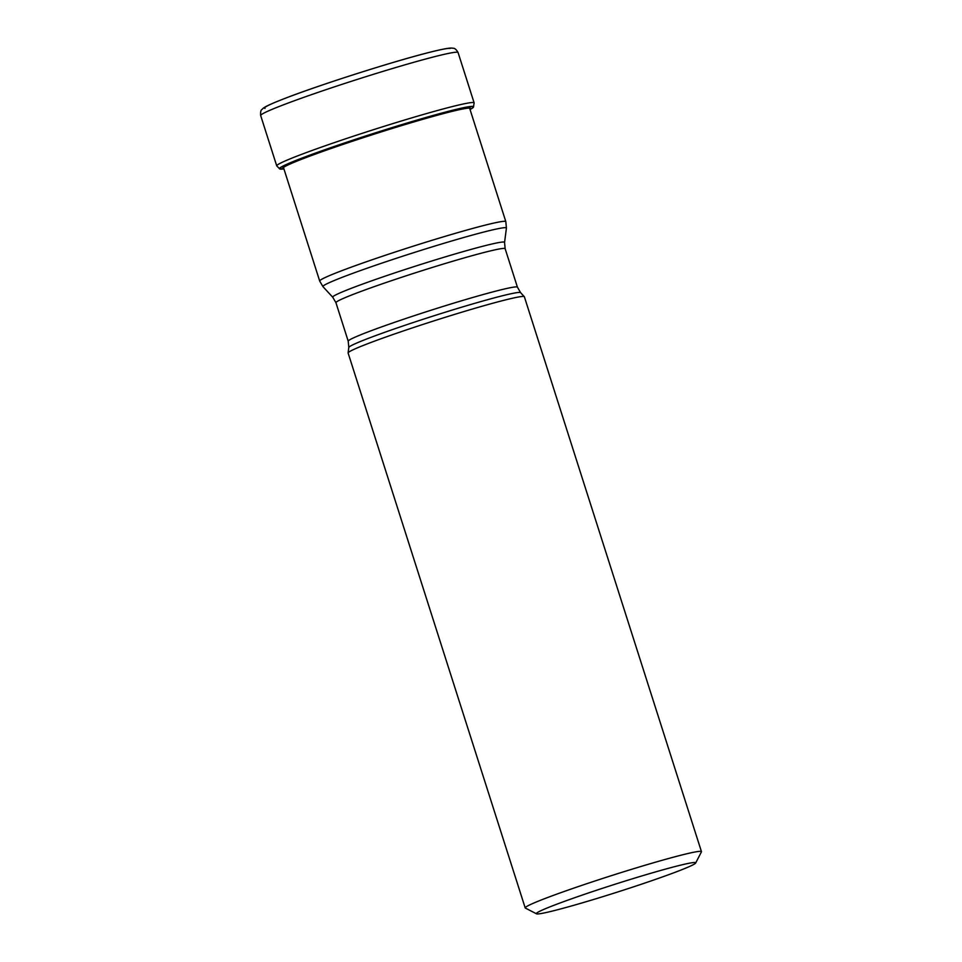 <?xml version="1.0" encoding="UTF-8"?>
<svg xmlns="http://www.w3.org/2000/svg" width="962" height="962" viewBox="0 0 962 962"><rect width="100%" height="100%" fill="white"/><g stroke="black" fill="none" stroke-linecap="round" stroke-linejoin="round"><path stroke-width="1.44" d="M470.033 109.5L470.262 109.379A101.659 4.966 -17.7 0 0 473.304 107.335A101.659 4.966 -17.7 0 0 472.859 106.674A101.659 4.966 162.3 0 0 367.604 135.546A101.659 4.966 162.3 0 0 280.002 169.023A101.659 4.966 162.3 0 0 280.243 169.096A204.822 203.74 -79.5 0 0 283.333 168.663L283.814 168.59M283.91 168.891L283.658 168.927A101.659 4.966 -17.7 0 1 280.243 169.096M701.454 851.647L524.362 296.753A92.508 4.521 162.3 0 0 524.302 296.669A92.508 4.521 162.3 0 0 523.869 296.488A92.508 4.521 162.3 0 0 431.866 321.536A92.508 4.521 162.3 0 0 348.1 352.898A92.508 4.521 162.3 0 0 348.112 353.006L525.192 907.9A92.508 4.521 -17.7 0 1 603.968 878.041A92.508 4.521 -17.7 0 1 700.961 851.382A92.508 4.521 -17.7 0 1 701.454 851.647A92.508 4.521 -17.7 0 1 701.418 851.899L695.658 863.022A83.622 4.088 -17.7 0 1 624.482 889.802A83.622 4.088 -17.7 0 1 536.796 913.9A83.622 4.088 -17.7 0 1 536.507 913.816A83.622 4.088 -17.7 0 1 607.563 886.651A83.622 4.088 -17.7 0 1 695.249 862.553A83.622 4.088 -17.7 0 1 695.658 863.022M536.507 913.816L525.372 908.08A92.508 4.521 -17.7 0 1 525.192 907.9M280.002 169.023L279.726 168.927A101.888 4.978 -17.7 0 1 367.532 135.365A101.888 4.978 -17.7 0 1 473.027 106.433A101.888 4.978 -17.7 0 1 473.472 107.095L473.304 107.335M283.85 168.711A98.569 4.81 -17.7 0 1 283.333 168.663A98.569 4.81 162.3 0 1 366.75 136.544A98.569 4.81 162.3 0 1 470.105 108.141A98.569 4.81 -17.7 0 1 469.973 109.307M450.144 48.425A97.703 4.774 162.3 0 0 347.691 76.587A97.703 4.774 162.3 0 0 265.007 108.417M458.08 52.549A103.607 5.063 162.3 0 0 457.527 52.249A103.607 5.063 162.3 0 0 353.367 80.664A103.607 5.063 162.3 0 0 260.678 115.56C260.425 111.929 260.858 109.909 261.965 109.476C263.384 108.333 262.013 107.143 287.686 97.342C321.933 84.247 390.572 62.35 425.853 53.271C452.188 46.429 451.875 48.34 453.006 48.244C454.629 48.04 456.325 49.483 458.08 52.549L474.134 102.874L473.472 107.095M279.726 168.927L276.731 165.873A103.607 5.063 -17.7 0 1 369.42 130.988A103.607 5.063 -17.7 0 1 473.593 102.573A103.607 5.063 -17.7 0 1 474.134 102.874M283.465 167.484L319.697 281.048A97.691 4.774 -17.7 0 1 407.094 248.148A97.691 4.774 -17.7 0 1 505.315 221.356A97.691 4.774 -17.7 0 1 505.327 221.356A97.691 4.774 -17.7 0 1 505.832 221.645L469.672 108.357M505.904 227.729L505.904 227.729A96.296 4.702 162.3 0 0 408.032 254.485A96.296 4.702 162.3 0 0 322.979 286.664L332.768 297.27A90.187 4.401 -17.7 0 1 412.373 267.135A90.187 4.401 -17.7 0 1 504.076 242.063A90.187 4.401 -17.7 0 1 504.569 242.436L506.409 228.126A96.296 4.702 162.3 0 0 505.904 227.729M517.436 287.205L520.598 292.652A90.187 4.401 162.3 0 0 520.177 292.472A90.187 4.401 162.3 0 0 520.165 292.472A90.187 4.401 162.3 0 0 430.411 316.919A90.187 4.401 162.3 0 0 348.797 347.486L348.22 341.209A88.805 4.341 -17.7 0 1 427.621 311.327A88.805 4.341 -17.7 0 1 516.955 286.941A88.805 4.341 -17.7 0 1 516.967 286.953A88.805 4.341 -17.7 0 1 517.436 287.205L505.146 248.713A88.805 4.341 162.3 0 0 504.677 248.449A88.805 4.341 162.3 0 0 504.665 248.449A88.805 4.341 162.3 0 0 415.331 272.823A88.805 4.341 162.3 0 0 335.942 302.705L332.768 297.27M276.731 165.873L260.678 115.56M505.832 221.645L506.409 228.126M319.697 281.048L322.979 286.664M348.22 341.209L335.942 302.705M505.146 248.713L504.569 242.436M520.598 292.652L524.302 296.669M348.797 347.486L348.1 352.898"/></g></svg>
